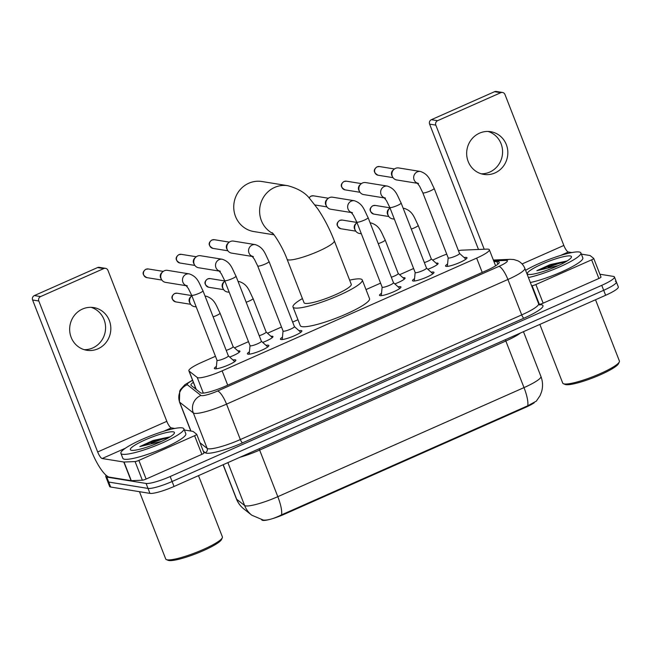 <?xml version="1.0" encoding="UTF-8"?>
<svg xmlns="http://www.w3.org/2000/svg" width="652" height="652" viewBox="0 0 652 652"><rect width="100%" height="100%" fill="white"/><g stroke="black" fill="none" stroke-linecap="round" stroke-linejoin="round"><path stroke-width="0.98" d="M436.049 263.131A10.815 1.769 158.7 0 1 437.557 263.09A10.815 1.769 158.7 0 1 438.095 263.384A10.815 1.769 158.7 0 1 427.842 269.276M403.026 277.76A10.815 1.769 158.7 0 1 404.533 277.719A10.815 1.769 158.7 0 1 405.071 278.013A10.815 1.769 158.7 0 1 394.819 283.905M270.922 336.285A10.815 1.769 158.7 0 1 272.438 336.236A10.815 1.769 158.7 0 1 272.976 336.538A10.815 1.769 158.7 0 1 262.715 342.422M237.898 350.915A10.815 1.769 158.7 0 1 239.414 350.866A10.815 1.769 158.7 0 1 239.952 351.167A10.815 1.769 158.7 0 1 229.691 357.051M464.134 257.564A11.508 1.883 158.7 0 1 466.433 257.41A11.508 1.883 158.7 0 1 467.011 257.727A11.508 1.883 158.7 0 1 458.413 263.074A11.508 1.883 158.7 0 1 446.139 266.399A11.508 1.883 158.7 0 1 445.569 266.081A11.508 1.883 158.7 0 1 447.574 264.019M431.111 272.194A11.508 1.883 158.7 0 1 433.409 272.039A11.508 1.883 158.7 0 1 433.979 272.357A11.508 1.883 158.7 0 1 425.389 277.703A11.508 1.883 158.7 0 1 413.115 281.028A11.508 1.883 158.7 0 1 412.545 280.71A11.508 1.883 158.7 0 1 414.55 278.648M398.087 286.823A11.508 1.883 158.7 0 1 400.385 286.668A11.508 1.883 158.7 0 1 400.956 286.986A11.508 1.883 158.7 0 1 392.357 292.332A11.508 1.883 158.7 0 1 380.092 295.658A11.508 1.883 158.7 0 1 379.521 295.34A11.508 1.883 158.7 0 1 381.526 293.278M299.015 330.711A11.508 1.883 158.7 0 1 301.314 330.556A11.508 1.883 158.7 0 1 301.884 330.874A11.508 1.883 158.7 0 1 293.286 336.22A11.508 1.883 158.7 0 1 281.02 339.545A11.508 1.883 158.7 0 1 280.45 339.227A11.508 1.883 158.7 0 1 282.446 337.174M265.992 345.34A11.508 1.883 158.7 0 1 268.29 345.185A11.508 1.883 158.7 0 1 268.86 345.503A11.508 1.883 158.7 0 1 260.262 350.857A11.508 1.883 158.7 0 1 247.996 354.175A11.508 1.883 158.7 0 1 247.426 353.865A11.508 1.883 158.7 0 1 249.423 351.803M232.968 359.969A11.508 1.883 158.7 0 1 235.258 359.814A11.508 1.883 158.7 0 1 235.837 360.132A11.508 1.883 158.7 0 1 227.238 365.487A11.508 1.883 158.7 0 1 214.973 368.804A11.508 1.883 158.7 0 1 214.394 368.494A11.508 1.883 158.7 0 1 216.399 366.432M215.462 356.285L201.566 362.439A20.277 3.309 -21.3 0 0 188.884 370.809A20.277 3.309 -21.3 0 0 189.088 371.07L197.23 377.475A20.277 3.309 -21.3 0 0 198.037 377.769A20.277 3.309 -21.3 0 0 222.128 370.858L476.653 258.102A20.277 3.309 -21.3 0 0 489.334 249.732A20.277 3.309 -21.3 0 0 486.979 249.121L462.015 250.164A20.277 3.309 -21.3 0 0 458.437 250.661M261.648 519.799L262.08 520.133A18.248 2.983 -21.3 0 0 262.805 520.402A18.248 2.983 -21.3 0 0 269.235 519.554M272.308 518.707A18.248 2.983 -21.3 0 0 284.484 514.175L525.316 407.484A18.248 2.983 -21.3 0 0 534.167 402.822M446.726 254.133A20.277 3.309 -21.3 0 0 439.269 257.141L432.626 260.083M413.604 268.51L399.603 274.712M380.581 283.139L366.017 289.586M297.972 319.733L292.642 322.096M281.509 327.027L267.507 333.229M248.485 341.656L234.475 347.858M223.196 464.697L236.676 499.261L244.614 505.504A27.034 4.417 -21.3 0 0 245.69 505.895A27.034 4.417 -21.3 0 0 277.809 496.677A23.659 6.235 66.1 0 1 281.55 514.852C273.767 518.707 267.695 520.451 263.318 520.084L251.794 515.202L243.856 508.959C240.474 506.278 237.988 502.928 236.407 498.91A27.034 4.417 -21.3 0 0 236.676 499.261A23.659 23.227 128.2 0 0 243.856 508.959M281.55 514.852L527.745 405.788L536.303 401.159L540.076 395.625L541.608 391.665C543.051 386.522 542.814 381.453 540.924 376.448L523.466 331.681M615.374 281.379A20.277 3.309 158.7 0 1 616.376 281.933A20.277 3.309 158.7 0 1 603.695 290.303L172.112 481.502A20.277 3.309 158.7 0 1 148.02 488.421L108.697 482.056A20.277 3.309 158.7 0 1 107.694 481.494A20.277 3.309 158.7 0 0 108.697 482.056L148.02 488.421A20.277 3.309 158.7 0 0 172.112 481.502L603.695 290.303A20.277 3.309 158.7 0 0 616.376 281.933L618.316 286.904A20.277 3.309 158.7 0 1 605.635 295.274L174.043 486.473A20.277 3.309 158.7 0 1 149.952 493.385L110.636 487.02A20.277 3.309 158.7 0 1 109.626 486.465L105.754 476.522A20.277 3.309 158.7 0 1 106.186 475.349M193.359 382.292A20.277 3.309 -21.3 0 0 190.946 385.177A20.277 3.309 -21.3 0 0 191.15 385.438L200.514 392.806A20.277 3.309 -21.3 0 0 201.321 393.099A20.277 3.309 -21.3 0 0 225.413 386.18L486.506 270.515A20.277 3.309 -21.3 0 0 499.196 262.145A20.277 3.309 -21.3 0 0 496.832 261.533L493.988 261.656M599.889 274.215L613.434 276.407A20.277 3.309 158.7 0 1 614.445 276.97A20.277 3.309 158.7 0 1 601.755 285.34L170.172 476.531A20.277 3.309 158.7 0 1 146.081 483.45L106.765 477.085A20.277 3.309 158.7 0 1 105.754 476.522M194.369 387.964A20.277 3.309 158.7 0 1 195.298 387.264M91.044 307.328A21.63 20.562 -80.8 0 1 105.559 326.782A21.63 20.562 -80.8 0 1 92.739 347.956A21.63 20.562 -80.8 0 1 84.189 349.668M82.494 309.04A21.63 20.562 99.2 0 0 69.772 331.607A21.63 20.562 99.2 0 0 86.781 350.271A21.63 20.562 99.2 0 0 97.996 348.804A21.63 20.562 99.2 0 0 110.71 326.236A21.63 20.562 99.2 0 0 93.701 307.573A21.63 20.562 99.2 0 0 82.494 309.04M203.954 452.912A3.382 0.554 158.7 0 1 203.986 452.953A3.382 0.554 158.7 0 1 201.875 454.346L194.606 435.707L138.868 460.402L146.138 479.041A3.382 0.554 158.7 0 1 142.348 480.206L131.288 480.663A3.382 0.554 158.7 0 1 131.068 480.654L109.43 477.15A27.034 7.131 66.1 0 1 91.459 450.964L32.6 299.993A3.382 3.211 -80.8 0 1 34.369 295.568L40.579 296.57A3.382 3.211 99.2 0 0 38.81 300.996L97.67 451.966A6.756 1.785 -113.9 0 0 102.16 458.519L123.798 462.015A3.382 0.554 -21.3 0 0 124.027 462.023L135.078 461.567A3.382 0.554 -21.3 0 0 138.868 460.402M201.875 454.346L146.138 479.041M174.793 428.445L171.313 427.883A6.756 1.785 -113.9 0 1 166.814 421.331L107.955 270.36A3.382 3.211 99.2 0 0 103.766 268.575L97.555 267.573L34.369 295.568M97.555 267.573A3.382 3.211 -80.8 0 1 99.308 267.344L105.518 268.347M103.766 268.575L40.579 296.57M194.606 435.707A3.382 0.554 -21.3 0 0 196.725 434.313A3.382 0.554 -21.3 0 0 196.692 434.273L193.082 431.437A3.382 0.554 -21.3 0 0 192.943 431.388L184.337 429.994M198.51 475.634L222.389 536.889A30.416 4.971 158.7 0 1 222.291 537.802L221.525 539.497A29.063 4.743 158.7 0 1 197.67 553.043A29.063 4.743 158.7 0 1 168.901 560.533A29.063 4.743 158.7 0 1 168.118 560.321L166.399 559.595A30.416 4.971 158.7 0 1 165.714 558.984L139.471 491.689M222.291 537.802A30.416 4.971 158.7 0 1 197.328 551.983A30.416 4.971 158.7 0 1 167.222 559.823A30.416 4.971 158.7 0 1 166.399 559.595M182.193 427.875A33.798 5.518 158.7 0 1 183.872 428.796A33.798 5.518 158.7 0 1 158.615 444.517A33.798 5.518 158.7 0 1 122.584 454.281A33.798 5.518 158.7 0 1 120.897 453.352A33.798 5.518 158.7 0 1 146.154 437.639A33.798 5.518 158.7 0 1 182.193 427.875M183.872 428.796L185.812 433.767A33.798 5.518 158.7 0 1 160.555 449.489A33.798 5.518 158.7 0 1 124.516 459.252A33.798 5.518 158.7 0 1 122.837 458.323L120.897 453.352M170.139 436.824L153.081 440.491L139.83 446.571L161.435 441.428M131.525 450.32A23.659 3.863 158.7 0 1 130.881 450.149A23.659 3.863 158.7 0 1 146.244 439.424A23.659 3.863 158.7 0 1 173.253 431.836A23.659 3.863 158.7 0 1 174.353 433.197A23.659 3.863 158.7 0 1 154.94 444.224A23.659 3.863 158.7 0 1 131.525 450.32M170.042 436.889L153.081 440.491M168.648 437.728L157.491 440.002L139.83 446.571M272.919 233.53A25.346 24.1 -80.8 0 1 259.626 210.123A25.346 24.1 -80.8 0 1 274.647 187.417A25.346 24.1 -80.8 0 1 287.785 185.698L261.917 181.509A25.346 24.1 99.2 0 0 248.787 183.236A25.346 24.1 99.2 0 0 233.881 209.675A25.346 24.1 99.2 0 0 253.815 231.55L273.987 234.818M272.112 232.682C274.182 234.101 282.813 247.442 287.067 259.211L304.028 302.699A25.346 4.14 -21.3 0 0 305.283 303.4A25.346 4.14 -21.3 0 0 332.316 296.073A25.346 4.14 -21.3 0 0 351.257 284.288L334.297 240.8C329.667 228.982 324.166 218.355 317.809 208.925L310.018 198.974C305.584 192.951 298.176 188.526 287.785 185.698M349.643 280.148A37.172 6.072 158.7 0 1 360.426 278.966A37.172 6.072 158.7 0 1 362.276 279.993A37.172 6.072 158.7 0 1 334.492 297.279A37.172 6.072 158.7 0 1 294.851 308.021A37.172 6.072 158.7 0 1 293.001 307.002A37.172 6.072 158.7 0 1 302.414 298.567M362.276 279.993L369.537 298.632A37.172 6.072 158.7 0 1 341.762 315.918A37.172 6.072 158.7 0 1 302.12 326.66A37.172 6.072 158.7 0 1 300.27 325.633L293.001 307.002M217.018 360.222A6.08 0.994 -21.3 0 0 217.026 360.311A6.08 0.994 -21.3 0 0 217.328 360.474A6.08 0.994 -21.3 0 0 223.815 358.722A6.08 0.994 -21.3 0 0 228.363 355.886L234.744 361.567M186.309 285.731L165.543 282.365A6.08 5.786 -80.8 0 1 164.337 270.776A6.08 5.786 -80.8 0 1 167.482 270.36L189.3 273.889C197.98 276.913 199.007 283.196 202.976 290.784A6.08 0.994 -21.3 0 1 199.504 293.139A6.08 0.994 -21.3 0 1 191.941 295.364A6.08 0.994 -21.3 0 1 191.639 295.201L217.026 360.311M161.517 279.512L160.832 278.306A4.393 4.173 -80.8 0 1 161.737 272.732L162.764 271.794M250.042 345.593A6.08 0.994 -21.3 0 0 250.05 345.682A6.08 0.994 -21.3 0 0 250.352 345.845A6.08 0.994 -21.3 0 0 256.839 344.093A6.08 0.994 -21.3 0 0 261.387 341.257L267.768 346.929M219.333 271.102L198.567 267.736A6.08 5.786 -80.8 0 1 197.36 256.138A6.08 5.786 -80.8 0 1 200.514 255.731L222.324 259.26C231.004 262.283 232.03 268.567 236 276.146A6.08 0.994 -21.3 0 1 232.528 278.51A6.08 0.994 -21.3 0 1 224.964 280.735A6.08 0.994 -21.3 0 1 224.663 280.572L250.05 345.682M194.54 264.883L193.856 263.677A4.393 4.173 -80.8 0 1 194.761 258.102L195.787 257.165M283.375 331.216A6.08 0.994 -21.3 0 0 289.863 329.456A6.08 0.994 -21.3 0 0 294.411 326.628L269.023 261.517A6.08 0.994 -21.3 0 1 265.551 263.881A6.08 0.994 -21.3 0 1 257.996 266.106A6.08 0.994 -21.3 0 1 257.687 265.943L283.074 331.053A6.08 0.994 -21.3 0 0 283.375 331.216M252.357 256.472L231.59 253.106A6.08 5.786 -80.8 0 1 230.384 241.509A6.08 5.786 -80.8 0 1 233.538 241.101L255.348 244.63C264.027 247.654 265.054 253.938 269.023 261.517M227.564 250.254L226.888 249.04A4.393 4.173 -80.8 0 1 227.784 243.473L228.811 242.536M382.455 287.328A6.08 0.994 -21.3 0 0 388.942 285.568A6.08 0.994 -21.3 0 0 393.482 282.74L368.103 217.629A6.08 0.994 -21.3 0 1 364.631 219.993A6.08 0.994 -21.3 0 1 357.068 222.218A6.08 0.994 -21.3 0 1 356.766 222.047L382.153 287.157A6.08 0.994 -21.3 0 0 382.455 287.328M351.436 212.576L330.67 209.219A6.08 5.786 -80.8 0 1 329.456 197.621A6.08 5.786 -80.8 0 1 332.61 197.206L354.419 200.743C363.107 203.766 364.126 210.05 368.103 217.629M326.636 206.366L325.959 205.152A4.393 4.173 -80.8 0 1 326.864 199.577L327.891 198.648M415.479 272.699A6.08 0.994 -21.3 0 0 421.966 270.939A6.08 0.994 -21.3 0 0 426.506 268.111L401.127 203A6.08 0.994 -21.3 0 1 397.655 205.364A6.08 0.994 -21.3 0 1 390.092 207.589A6.08 0.994 -21.3 0 1 389.79 207.417L415.177 272.528A6.08 0.994 -21.3 0 0 415.479 272.699M384.46 197.947L363.694 194.589A6.08 5.786 -80.8 0 1 362.479 182.992A6.08 5.786 -80.8 0 1 365.633 182.576L387.443 186.105C396.131 189.137 397.149 195.421 401.127 203M359.659 191.737L358.983 190.523A4.393 4.173 -80.8 0 1 359.888 184.948L360.915 184.019M448.503 258.07A6.08 0.994 -21.3 0 0 454.99 256.309A6.08 0.994 -21.3 0 0 459.538 253.481L434.151 188.371A6.08 0.994 -21.3 0 1 430.679 190.734A6.08 0.994 -21.3 0 1 423.115 192.959A6.08 0.994 -21.3 0 1 422.814 192.788L448.201 257.899A6.08 0.994 -21.3 0 0 448.503 258.07M417.484 183.318L396.718 179.96A6.08 5.786 -80.8 0 1 395.511 168.363A6.08 5.786 -80.8 0 1 398.657 167.947L420.467 171.476C429.155 174.5 430.173 180.791 434.151 188.371M392.691 177.1L392.007 175.893A4.393 4.173 -80.8 0 1 392.911 170.319L393.938 169.39M226.22 350.385A6.08 0.994 -21.3 0 0 233.123 346.668L220.042 313.123A6.08 0.994 -21.3 0 1 216.57 315.486A6.08 0.994 -21.3 0 1 213.139 316.839M196.211 306.913L194.361 306.611A6.08 5.786 -80.8 0 1 191.875 295.796M190.335 303.759L189.65 302.552A4.393 4.173 -80.8 0 1 190.555 296.978L191.582 296.041M259.243 335.756A6.08 0.994 -21.3 0 0 266.146 332.039L253.066 298.494A6.08 0.994 -21.3 0 1 249.594 300.857A6.08 0.994 -21.3 0 1 246.163 302.21M229.235 292.283L227.385 291.982A6.08 5.786 -80.8 0 1 224.899 281.167M223.359 289.129L222.674 287.923A4.393 4.173 -80.8 0 1 223.579 282.349L224.606 281.411M391.339 277.239A6.08 0.994 -21.3 0 0 398.242 273.522L385.161 239.977A6.08 0.994 -21.3 0 1 381.689 242.332A6.08 0.994 -21.3 0 1 378.258 243.685M361.33 233.766L359.48 233.465A6.08 5.786 -80.8 0 1 356.994 222.642M355.454 230.612L354.778 229.398A4.393 4.173 -80.8 0 1 355.674 223.823L356.709 222.894M424.362 262.609A6.08 0.994 -21.3 0 0 431.265 258.893L418.185 225.339A6.08 0.994 -21.3 0 1 414.713 227.703A6.08 0.994 -21.3 0 1 411.282 229.056M394.354 219.137L392.512 218.836A6.08 5.786 -80.8 0 1 390.018 208.012M388.478 215.975L387.801 214.769A4.393 4.173 -80.8 0 1 388.706 209.194L389.733 208.265M488.055 131.451A21.63 20.562 -80.8 0 1 502.57 150.905A21.63 20.562 -80.8 0 1 489.75 172.079A21.63 20.562 -80.8 0 1 481.2 173.791M479.505 133.163A21.63 20.562 99.2 0 0 466.783 155.73A21.63 20.562 99.2 0 0 483.8 174.394A21.63 20.562 99.2 0 0 495.007 172.927A21.63 20.562 99.2 0 0 507.721 150.359A21.63 20.562 99.2 0 0 490.712 131.696A21.63 20.562 99.2 0 0 479.505 133.163M600.973 277.035A3.382 0.554 158.7 0 1 601.005 277.076A3.382 0.554 158.7 0 1 598.886 278.469L591.625 259.83L535.887 284.525L543.149 303.164A3.382 0.554 158.7 0 1 539.359 304.329L538.959 304.345M598.886 278.469L543.149 303.164M478.486 249.471L429.611 124.116A3.382 3.211 -80.8 0 1 431.379 119.691L437.59 120.693A3.382 3.211 99.2 0 0 435.821 125.119L484.208 249.235M571.804 252.568L568.324 252.006A6.756 1.785 -113.9 0 1 563.833 245.454L504.966 94.483A3.382 3.211 99.2 0 0 500.777 92.698L494.566 91.696L431.379 119.691M494.566 91.696A3.382 3.211 -80.8 0 1 496.319 91.467L502.529 92.47M500.777 92.698L437.59 120.693M531.592 285.706L532.097 285.69A3.382 0.554 -21.3 0 0 535.887 284.525M591.625 259.83A3.382 0.554 -21.3 0 0 593.736 258.437A3.382 0.554 -21.3 0 0 593.703 258.396L590.093 255.56A3.382 0.554 -21.3 0 0 589.962 255.511L581.348 254.117M595.52 299.757L619.4 361.012A30.416 4.971 158.7 0 1 619.31 361.925L618.536 363.62A29.063 4.743 158.7 0 1 594.681 377.166A29.063 4.743 158.7 0 1 565.912 384.656A29.063 4.743 158.7 0 1 565.129 384.444L563.418 383.718A30.416 4.971 158.7 0 1 562.725 383.107L539.84 324.419M619.31 361.925A30.416 4.971 158.7 0 1 594.339 376.106A30.416 4.971 158.7 0 1 564.241 383.938A30.416 4.971 158.7 0 1 563.418 383.718M525.593 270.319A33.798 5.518 158.7 0 1 579.204 251.998A33.798 5.518 158.7 0 1 580.883 252.919A33.798 5.518 158.7 0 1 563.214 265.291A33.798 5.518 158.7 0 1 528.413 277.548M580.883 252.919L582.823 257.89A33.798 5.518 158.7 0 1 565.154 270.262A33.798 5.518 158.7 0 1 530.345 282.52M567.158 260.947L550.092 264.614L536.841 270.694L558.454 265.551M528.536 274.443A23.659 3.863 158.7 0 1 527.892 274.272A23.659 3.863 158.7 0 1 543.255 263.547A23.659 3.863 158.7 0 1 570.264 255.959A23.659 3.863 158.7 0 1 571.364 257.32A23.659 3.863 158.7 0 1 551.951 268.347A23.659 3.863 158.7 0 1 528.536 274.443M567.053 261.012L550.092 264.614M565.659 261.851L554.502 264.125L536.841 270.694M203.326 393.107L197.23 377.475M525.316 407.484L525.08 406.881M284.484 514.175L284.248 513.564M227.711 385.161L222.128 370.858M196.252 389.448L189.088 371.07M482.227 272.414L476.653 258.102M505.373 339.692A6.756 1.785 -113.9 0 0 505.838 341.012L259.643 450.076A27.034 4.417 158.7 0 1 239.969 457.264M520.467 333.009A27.034 4.417 158.7 0 1 505.838 341.012L524.004 387.606A27.034 4.417 -21.3 0 0 540.924 376.448M251.794 515.202A23.659 23.227 128.2 0 1 244.614 505.504L227.89 462.618M527.745 405.788A23.659 6.235 -113.9 0 0 524.004 387.606L277.809 496.677L259.643 450.076A6.756 1.785 -113.9 0 1 259.178 448.755M605.635 295.274L601.755 285.34M174.043 486.473L170.172 476.531M149.952 493.385L146.081 483.45M110.636 487.02L106.765 477.085M192.625 380.393A13.521 2.209 -21.3 0 0 187.311 384.729L200.955 395.454A13.521 2.209 -21.3 0 0 201.492 395.65A13.521 2.209 -21.3 0 0 217.556 391.037L498.919 266.391A13.521 2.209 -21.3 0 0 506.702 260.441A13.521 2.209 -21.3 0 0 505.805 260.409L493.694 260.914M505.805 260.409A13.521 12.038 87.6 0 1 510.084 259.325L513.711 259.52L517.786 260.784C521.078 262.406 523.426 264.916 524.819 268.331A27.034 4.417 158.7 0 1 507.908 279.488L226.537 404.134A27.034 4.417 158.7 0 1 194.418 413.36A27.034 4.417 158.7 0 1 193.342 412.96L207.149 448.38A27.034 4.417 -21.3 0 0 208.224 448.772A27.034 4.417 -21.3 0 0 240.343 439.546L521.714 314.9A27.034 4.417 -21.3 0 0 538.625 303.742L539.832 305.038M539.294 304.712L539.448 304.704A30.416 4.971 158.7 0 1 523.955 318.176L242.593 442.822A3.382 0.888 66.1 0 1 240.343 439.546L226.537 404.134A13.521 3.562 -113.9 0 0 217.556 391.037M242.593 442.822A30.416 4.971 158.7 0 1 206.456 453.197A30.416 4.971 158.7 0 1 205.241 452.757L203.326 451.241M200.955 395.454A13.521 13.276 128.2 0 0 193.342 412.96L179.699 402.235L190.938 431.062M187.311 384.729A13.521 13.276 128.2 0 0 179.699 402.235A27.034 4.417 158.7 0 1 179.43 401.885L190.791 431.037M200.017 442.773L207.149 448.38A3.382 3.317 -51.8 0 1 205.241 452.757M498.919 266.391A13.521 3.562 -113.9 0 1 507.908 279.488L521.714 314.9A3.382 0.888 66.1 0 0 523.955 318.176M497.867 264.19L496.832 261.533M166.814 421.331L97.67 451.966M171.313 427.883L163.497 431.339M125.371 448.234L102.16 458.519M131.068 480.654L123.798 462.015M38.81 300.996L32.6 299.993M124.027 462.023L131.288 480.663M142.348 480.206L135.078 461.567M151.223 443.246A27.034 4.417 158.7 0 1 169.536 437.199M287.067 259.211A25.346 4.14 -21.3 0 0 288.331 259.912A25.346 4.14 -21.3 0 0 318.445 251.264A25.346 4.14 -21.3 0 0 334.297 240.8M148.306 268.966L145.82 269.284C141.867 272.218 142.226 275.005 146.896 277.638A4.393 4.173 -80.8 0 1 146.024 269.26A4.393 4.173 -80.8 0 1 148.306 268.966L163.269 271.387M186.138 285.56A6.08 5.786 -80.8 0 1 189.3 273.889M181.329 254.337L178.844 254.655C174.891 257.589 175.249 260.376 179.928 263.009A4.393 4.173 -80.8 0 1 179.047 254.63A4.393 4.173 -80.8 0 1 181.329 254.337L196.293 256.758M219.162 270.93A6.08 5.786 -80.8 0 1 222.324 259.26M214.353 239.708L211.867 240.026C207.915 242.96 208.273 245.739 212.951 248.379A4.393 4.173 -80.8 0 1 212.079 240.001A4.393 4.173 -80.8 0 1 214.353 239.708L229.317 242.128M252.185 256.293A6.08 5.786 -80.8 0 1 255.348 244.63M309.113 198.004A4.393 4.173 -80.8 0 1 313.425 195.812L328.388 198.241M308.975 197.866L310.947 196.138A4.393 1.157 66.1 0 1 311.151 196.113M351.265 212.405A6.08 5.786 -80.8 0 1 354.419 200.743M346.448 181.183L343.971 181.509C340.018 184.434 340.377 187.222 345.047 189.862A4.393 4.173 -80.8 0 1 344.174 181.484A4.393 4.173 -80.8 0 1 346.448 181.183L361.42 183.611M384.289 197.776A6.08 5.786 -80.8 0 1 387.443 186.105M379.48 166.553L376.995 166.871C373.042 169.805 373.4 172.593 378.07 175.225A4.393 4.173 -80.8 0 1 377.198 166.855A4.393 4.173 -80.8 0 1 379.48 166.553L394.444 168.974M417.313 183.147A6.08 5.786 -80.8 0 1 420.467 171.476M177.124 293.213L174.638 293.53C170.685 296.464 171.044 299.252 175.714 301.884A4.393 4.173 -80.8 0 1 174.842 293.506A4.393 4.173 -80.8 0 1 177.124 293.213L191.794 295.584M205.078 296.179A6.08 5.786 -80.8 0 1 206.358 296.236L205.013 296.016M210.148 278.583L207.662 278.901C203.709 281.835 204.068 284.622 208.738 287.255A4.393 4.173 -80.8 0 1 207.866 278.877A4.393 4.173 -80.8 0 1 210.148 278.583L224.818 280.955M238.102 281.55A6.08 5.786 -80.8 0 1 239.382 281.599L238.045 281.387M342.243 220.058L339.765 220.384C335.813 223.31 336.171 226.097 340.841 228.738A4.393 4.173 -80.8 0 1 339.969 220.36A4.393 4.173 -80.8 0 1 342.243 220.058L356.913 222.438M370.206 223.025A6.08 5.786 -80.8 0 1 371.485 223.082L370.14 222.862M375.267 205.429L372.789 205.747C368.836 208.681 369.195 211.468 373.865 214.109A4.393 4.173 -80.8 0 1 372.993 205.73A4.393 4.173 -80.8 0 1 375.267 205.429L389.937 207.809M403.229 208.395A6.08 5.786 -80.8 0 1 404.509 208.453L403.164 208.232M563.833 245.454L522.081 263.954M568.324 252.006L560.508 255.462M435.821 125.119L429.611 124.116M539.359 304.329L532.097 285.69M548.234 267.369A27.034 4.417 158.7 0 1 566.547 261.322M196.105 389.334L188.884 370.809M495.61 265.812L489.334 249.732M236.407 498.91L223.082 464.746M614.445 276.97L616.376 281.933M524.819 268.331L538.625 303.742M510.084 259.325L493.352 260.026M192.536 380.173L184.923 384.68L180.539 389.488L179.707 391.078L179.43 401.885M196.725 434.313L203.986 452.953M228.363 355.886L202.976 290.784M217.01 360.271L216.162 368.804M187.352 285.902L185.959 285.389L188.355 288.526L191.639 295.201M146.896 277.638L161.867 280.058M261.387 341.257L236 276.146M250.034 345.642L249.186 354.175M220.376 271.273L218.982 270.759L221.378 273.897L224.663 280.572M179.928 263.009L194.891 265.429M294.394 326.595L300.8 332.3M283.058 331.012L282.218 339.545M253.4 256.635L252.006 256.13L254.402 259.268L257.687 265.943M212.951 248.379L227.915 250.8M393.474 282.699L399.872 288.412M382.137 287.125L381.29 295.658M352.479 212.748L351.078 212.242L353.474 215.372L356.766 222.047M314.973 204.964L326.986 206.912M313.425 195.812L310.947 196.138M426.498 268.07L432.895 273.783M415.161 272.487L414.313 281.028M385.503 198.118L384.101 197.613L386.506 200.743L389.79 207.417M345.047 189.862L360.01 192.283M459.521 253.441L465.919 259.154M448.185 257.858L447.337 266.399M418.527 183.489L417.125 182.976L419.529 186.113L422.814 192.788M378.07 175.225L393.034 177.654M233.106 346.636L239.325 352.186M206.358 296.236C215.046 299.26 216.065 305.543 220.042 313.123M175.714 301.884L190.677 304.305M266.13 332.007L272.349 337.557M239.382 281.599C248.07 284.622 249.088 290.914 253.066 298.494M208.738 287.255L223.709 289.675M398.225 273.481L404.452 279.04M371.485 223.082C380.165 226.105 381.192 232.389 385.161 239.977M340.841 228.738L355.805 231.158M431.257 258.852L437.476 264.41M404.509 208.453C413.197 211.476 414.216 217.76 418.185 225.339M373.865 214.109L388.828 216.529M593.736 258.437L601.005 277.076"/></g></svg>
